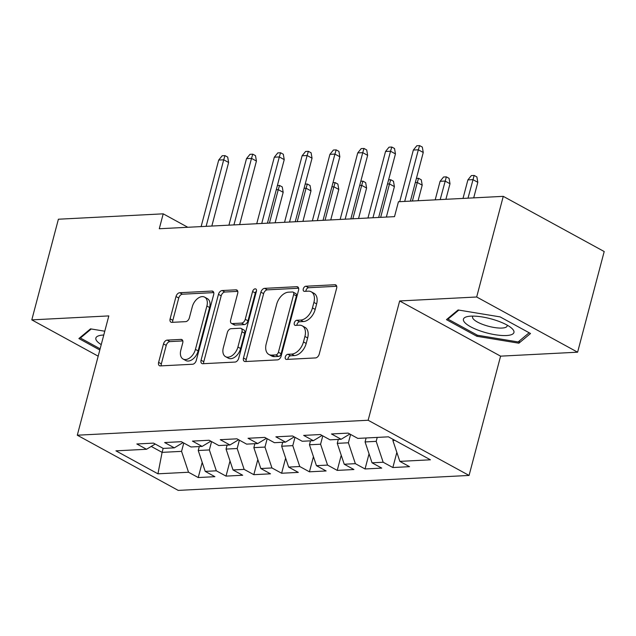 <?xml version="1.0" encoding="UTF-8"?>
<svg xmlns="http://www.w3.org/2000/svg" width="636" height="636" viewBox="0 0 636 636"><rect width="100%" height="100%" fill="white"/><g stroke="black" fill="none" stroke-linecap="round" stroke-linejoin="round"><path stroke-width="0.95" d="M285.302 356.955A2.759 1.749 -61.3 0 0 285.89 359.276A2.759 1.749 -61.3 0 0 286.534 359.42L315.536 357.925A3.943 2.496 -61.3 0 0 319.224 354.125L336.627 288.259A3.943 2.496 -61.3 0 0 335.792 284.944A3.943 2.496 -61.3 0 0 334.87 284.745L305.868 286.232A2.759 1.749 -61.3 0 0 303.285 288.895A2.759 1.749 -61.3 0 0 303.865 291.216A2.759 1.749 -61.3 0 0 304.517 291.36L308.269 291.161A12.617 7.99 -61.3 0 1 311.227 291.805A12.617 7.99 -61.3 0 1 313.906 302.426L312.459 307.911A12.617 7.99 -61.3 0 1 300.629 320.075L296.877 320.266A2.759 1.749 -61.3 0 0 294.293 322.921A2.759 1.749 -61.3 0 0 294.873 325.25A2.759 1.749 -61.3 0 0 295.525 325.386L299.278 325.195A12.617 7.99 -61.3 0 1 302.235 325.831A12.617 7.99 -61.3 0 1 304.914 336.452L303.467 341.945A12.617 7.99 -61.3 0 1 291.638 354.101L287.885 354.292A2.759 1.749 -61.3 0 0 285.302 356.955M302.235 325.831L304.97 327.325A12.617 7.99 -61.3 0 1 307.649 337.947L306.194 343.432A12.617 7.99 -61.3 0 1 294.365 355.596L290.612 355.786A2.759 1.749 -61.3 0 0 288.029 358.442A2.759 1.749 -61.3 0 0 287.909 359.348M336.714 286.28L308.595 287.726A2.759 1.749 -61.3 0 0 306.011 290.39A2.759 1.749 -61.3 0 0 305.892 291.288M311.227 291.805L313.961 293.291A12.617 7.99 -61.3 0 1 316.633 303.913L315.186 309.406A12.617 7.99 -61.3 0 1 303.356 321.562L299.604 321.752A2.759 1.749 -61.3 0 0 297.02 324.416A2.759 1.749 -61.3 0 0 296.901 325.314M167.189 340.109A3.943 2.496 -61.3 0 0 163.5 343.909L158.61 362.385A3.943 2.496 -61.3 0 0 159.453 365.708A3.943 2.496 -61.3 0 0 160.375 365.907L192.581 364.245A3.943 2.496 -61.3 0 0 196.278 360.445L213.68 294.587A3.943 2.496 -61.3 0 0 212.845 291.264A3.943 2.496 -61.3 0 0 211.915 291.065L179.71 292.719A3.943 2.496 -61.3 0 0 176.013 296.519L170.122 318.843A3.943 2.496 -61.3 0 0 170.957 322.158A3.943 2.496 -61.3 0 0 171.879 322.357L185.664 321.649A3.943 2.496 -61.3 0 0 189.361 317.849L192.287 306.783A10.55 6.678 -61.3 0 1 204.649 297.155A10.55 6.678 -61.3 0 1 206.883 306.035L195.427 349.395A10.55 6.678 -61.3 0 1 183.065 359.022A10.55 6.678 -61.3 0 1 180.831 350.142L182.739 342.915A3.943 2.496 -61.3 0 0 181.896 339.6A3.943 2.496 -61.3 0 0 180.974 339.401L167.189 340.109L169.923 341.596A3.943 2.496 -61.3 0 0 166.227 345.396L161.345 363.879A3.943 2.496 -61.3 0 0 161.258 365.859M159.278 228.745L394.503 216.645L398.446 201.739L503.267 196.349L476.674 296.996L399.654 300.955L368.141 420.253L77.298 435.207L108.82 315.909L31.8 319.876L58.393 219.221L163.214 213.831L159.278 228.745M243.493 358.02A3.943 2.496 -61.3 0 0 244.327 361.343A3.943 2.496 -61.3 0 0 245.258 361.542L277.463 359.881A3.943 2.496 -61.3 0 0 281.152 356.08L298.554 290.223A3.943 2.496 -61.3 0 0 297.72 286.9A3.943 2.496 -61.3 0 0 296.797 286.701L264.592 288.354A3.943 2.496 -61.3 0 0 260.895 292.155L243.493 358.02L246.219 359.515A3.943 2.496 -61.3 0 0 246.14 361.494M235.018 362.067L202.812 363.72A3.943 2.496 -61.3 0 1 201.89 363.522A3.943 2.496 -61.3 0 1 201.056 360.207L218.458 294.341A3.943 2.496 -61.3 0 1 222.155 290.541L235.932 289.833A3.943 2.496 -61.3 0 1 236.862 290.032A3.943 2.496 -61.3 0 1 237.697 293.347L230.637 320.059A3.943 2.496 -61.3 0 0 231.472 323.382A3.943 2.496 -61.3 0 0 232.402 323.581L241.545 323.112A3.943 2.496 -61.3 0 0 245.242 319.312L252.587 291.503A2.759 1.749 -61.3 0 1 255.823 288.983A2.759 1.749 -61.3 0 1 256.411 291.304L238.715 358.267A3.943 2.496 -61.3 0 1 235.018 362.067M368.141 420.253L469.066 475.442L178.231 490.396L77.298 435.207M396.848 452.395L392.849 467.532L409.528 466.673L399.845 461.378L430.429 459.804L388.421 436.829L357.837 438.403L348.154 433.108L331.475 433.967L341.158 439.261L330.036 439.834L320.353 434.539L303.666 435.398L313.349 440.692L302.227 441.265L292.544 435.97L275.865 436.829L285.548 442.123L274.426 442.696L264.743 437.401L248.056 438.26L257.739 443.554L246.617 444.127L236.934 438.824L220.255 439.683L229.938 444.977L218.816 445.55L209.133 440.255L192.446 441.114L202.129 446.408L191.007 446.981L181.324 441.686L164.644 442.545L174.328 447.839L163.206 448.412L153.522 443.117L136.835 443.976L146.526 449.27L155.208 444.039M392.849 467.532L383.166 462.237L372.044 462.809L365.072 441.933L366.113 437.981M369.047 453.826L365.048 468.963L381.727 468.104L372.044 462.809M365.048 468.963L355.357 463.668L344.235 464.24L337.263 443.356L338.312 439.412M341.238 455.257L337.239 470.394L353.926 469.535L344.235 464.24M337.239 470.394L327.556 465.091L316.434 465.663L309.462 444.787L310.503 440.835M313.437 456.68L309.438 471.817L326.117 470.958L316.434 465.663M309.438 471.817L299.755 466.522L288.633 467.094L281.661 446.218L282.702 442.266M285.628 458.111L281.629 473.248L298.316 472.389L288.633 467.094M281.629 473.248L271.946 467.953L260.824 468.525L253.851 447.649L254.893 443.697M257.826 459.542L253.828 474.679L270.507 473.82L260.824 468.525M253.828 474.679L244.145 469.384L233.022 469.956L226.05 449.08L227.092 445.128M230.017 460.973L226.019 476.11L242.706 475.251L233.022 469.956M226.019 476.11L216.335 470.815L205.213 471.387L198.241 450.503L199.291 446.559M202.216 462.404L198.217 477.541L214.896 476.682L205.213 471.387M198.217 477.541L188.534 472.246L157.951 473.812L115.935 450.845L146.526 449.27M174.328 447.839L183.009 442.608M163.15 448.38L162.101 452.363L181.562 451.361L183.764 443.022M188.534 472.246L181.562 451.361M157.951 473.812L162.101 452.363L151.241 446.432M202.129 446.408L210.818 441.177M198.241 450.503L209.363 449.938L211.573 441.591M216.335 470.815L209.363 449.938M229.938 444.977L238.619 439.754M226.05 449.08L237.172 448.507L239.375 440.16M244.145 469.384L237.172 448.507M257.739 443.554L266.428 438.323M253.851 447.649L264.974 447.076L267.176 438.729M271.946 467.953L264.974 447.076M285.548 442.123L294.23 436.892M281.661 446.218L292.783 445.645L294.985 437.306M299.755 466.522L292.783 445.645M313.349 440.692L322.039 435.461M309.462 444.787L320.584 444.214L322.786 435.875M327.556 465.091L320.584 444.214M341.158 439.261L349.84 434.03M337.263 443.356L348.385 442.783L350.595 434.444M355.357 463.668L348.385 442.783M365.072 441.933L376.194 441.36L377.235 437.409M383.166 462.237L376.194 441.36M187.803 227.275L163.214 213.831M31.8 319.876L98.183 356.176M399.654 300.955L500.588 356.152L577.607 352.193L476.674 296.996M577.607 352.193L604.2 251.538L503.267 196.349M500.588 356.152L469.066 475.442M399.845 461.378L392.873 440.502L393.159 439.42M392.873 440.502L394.932 440.39M476.857 336.277L518.889 343.202L530.519 333.51L500.127 316.895L458.095 309.963L446.464 319.654L476.857 336.277L477.175 335.093M104.773 331.213L90.519 328.86L78.888 338.551L99.812 349.999M298.642 288.235L267.319 289.849A3.943 2.496 -61.3 0 0 263.622 293.649L246.219 359.515M275.809 354.912A2.759 1.749 -61.3 0 0 278.401 352.257L293.673 294.444A2.759 1.749 -61.3 0 0 293.085 292.115A2.759 1.749 -61.3 0 0 292.441 291.98L288.482 292.178A12.617 7.99 -61.3 0 0 276.652 304.342L266.214 343.861A12.617 7.99 -61.3 0 0 268.893 354.483A12.617 7.99 -61.3 0 0 271.85 355.119L275.809 354.912L278.536 356.406A2.759 1.749 -61.3 0 0 281.128 353.751L278.401 352.257M293.085 292.115L295.812 293.609A2.759 1.749 -61.3 0 1 296.4 295.931L281.128 353.751M268.893 354.483L271.62 355.977A12.617 7.99 -61.3 0 0 274.585 356.613L271.85 355.119M278.536 356.406L274.585 356.613M237.777 291.368L224.882 292.027A3.943 2.496 -61.3 0 0 221.185 295.827L203.782 361.693A3.943 2.496 -61.3 0 0 203.695 363.673M231.472 323.382L234.207 324.869A3.943 2.496 -61.3 0 0 235.129 325.068L244.272 324.599A3.943 2.496 -61.3 0 0 247.968 320.798L255.314 292.989L252.587 291.503M256.467 291.042A2.759 1.749 -61.3 0 0 255.314 292.989M223.315 347.781A10.55 6.678 -61.3 0 0 225.557 356.661A10.55 6.678 -61.3 0 0 237.92 347.025L241.95 331.754A3.943 2.496 -61.3 0 0 241.116 328.43A3.943 2.496 -61.3 0 0 240.193 328.232L231.051 328.701A3.943 2.496 -61.3 0 0 227.354 332.501L223.315 347.781M225.557 356.661L228.284 358.148A10.55 6.678 -61.3 0 0 240.647 348.52L237.92 347.025M241.116 328.43L243.842 329.925A3.943 2.496 -61.3 0 1 244.677 333.24L240.647 348.52M182.818 340.936L169.923 341.596M183.065 359.022L185.792 360.517A10.55 6.678 -61.3 0 0 198.154 350.881L195.427 349.395M204.649 297.155L207.376 298.642A10.55 6.678 -61.3 0 1 209.61 307.522L198.154 350.881M213.76 292.6L182.437 294.214A3.943 2.496 -61.3 0 0 178.74 298.014L172.849 320.329A3.943 2.496 -61.3 0 0 172.761 322.317M519.525 340.785L518.889 343.202M467.897 179.885L471.379 175.584L474.162 175.441L476.889 176.927L477.811 182.317L472.898 179.63L467.897 179.885L463 198.416M474.162 175.441L468.001 198.162M477.811 182.317L473.701 197.868M410.403 201.119L423.25 152.481L418.345 149.794L404.703 201.413M413.336 150.056L416.818 145.747L419.601 145.604L418.345 149.794L413.336 150.056L399.702 201.676M419.601 145.604L422.328 147.091L423.25 152.481M440.088 181.316L443.57 177.007L446.353 176.864L449.08 178.358L450.002 183.74L445.097 181.061L440.088 181.316L435.191 199.847M446.353 176.864L440.199 199.593M450.002 183.74L445.9 199.299M416.405 178.406L418.552 178.295L421.278 179.789L422.201 185.171L417.288 182.492L412.398 201.016M418.552 178.295L417.288 182.492L415.3 182.588M422.201 185.171L418.091 200.73M378.659 217.464L395.449 153.912L390.536 151.225L372.958 217.758M385.535 151.479L389.017 147.178L391.8 147.035L390.536 151.225L385.535 151.479L367.958 218.013M391.8 147.035L394.527 148.522L395.449 153.912M350.849 218.895L367.64 155.343L362.735 152.656L345.157 219.181M357.726 152.91L361.208 148.601L363.991 148.458L362.735 152.656L357.726 152.91L340.149 219.444M363.991 148.458L366.718 149.953L367.64 155.343M481.905 331.491A26.116 7.338 -165.2 0 0 508.18 335.387A26.116 7.338 -165.2 0 0 511.4 327.985A26.116 7.338 -165.2 0 0 495.476 320.186A26.116 7.338 -165.2 0 0 467.881 316.49A26.116 7.338 -165.2 0 0 481.905 331.491M473.041 316.1A17.88 5.024 -165.2 0 0 472.572 316.855A17.88 5.024 -165.2 0 0 485.212 325.298A17.88 5.024 -165.2 0 0 507.138 325.99A17.88 5.024 -165.2 0 0 507.107 325.099M529.152 332.763L518.141 341.945L477.421 335.228L447.967 319.121L458.818 310.082M448.213 318.199L447.967 319.121M100.122 348.814L80.39 338.018L91.242 328.979M80.637 337.096L80.39 338.018M103.771 335.021A26.116 7.338 -165.2 0 0 100.305 335.387A26.116 7.338 -165.2 0 0 101.235 344.617M388.596 179.837L390.743 179.726L393.469 181.22L394.4 186.602L389.486 183.915L380.654 217.361M390.743 179.726L389.486 183.915L387.491 184.019M394.4 186.602L386.346 217.067M360.795 181.268L362.941 181.157L365.668 182.643L366.59 188.033L361.685 185.346L352.845 218.792M362.941 181.157L361.685 185.346L359.69 185.45M366.59 188.033L358.545 218.498M323.048 220.318L339.839 156.766L334.926 154.087L317.348 220.613M329.925 154.341L333.407 150.032L336.19 149.889L334.926 154.087L329.925 154.341L312.348 220.875M336.19 149.889L338.916 151.384L339.839 156.766M295.239 221.749L312.038 158.197L307.124 155.51L289.547 222.044M302.116 155.772L305.606 151.463L308.38 151.32L307.124 155.51L302.116 155.772L284.538 222.306M308.38 151.32L311.107 152.815L312.038 158.197M332.986 182.699L335.132 182.588L337.867 184.074L338.789 189.464L333.876 186.777L325.044 220.223M335.132 182.588L333.876 186.777L331.881 186.881M338.789 189.464L330.736 219.929M267.438 223.18L284.228 159.628L279.315 156.941L261.738 223.475M274.315 157.203L277.797 152.894L280.579 152.751L279.315 156.941L274.315 157.203L256.737 223.729M280.579 152.751L283.306 154.246L284.228 159.628M305.185 184.122L307.331 184.011L310.058 185.505L310.98 190.895L306.075 188.208L297.235 221.646M307.331 184.011L306.075 188.208L304.08 188.312M310.98 190.895L302.935 221.36M239.629 224.611L256.427 161.059L251.514 158.372L233.937 224.905M246.506 158.626L249.996 154.325L252.77 154.182L251.514 158.372L246.506 158.626L228.928 225.16M252.77 154.182L255.505 155.669L256.427 161.059M277.375 185.553L279.53 185.442L282.257 186.936L283.179 192.318L278.266 189.639L269.433 223.077M279.53 185.442L278.266 189.639L276.27 189.743M283.179 192.318L275.126 222.783M211.828 226.042L228.618 162.49L223.713 159.803L206.128 226.337M218.705 160.057L222.187 155.756L224.969 155.613L223.713 159.803L218.705 160.057L201.127 226.591M224.969 155.613L227.696 157.1L228.618 162.49M294.365 355.596L291.638 354.101M306.194 343.432L303.467 341.945M307.649 337.947L304.914 336.452M299.604 321.752L296.877 320.266M303.356 321.562L300.629 320.075M315.186 309.406L312.459 307.911M316.633 303.913L313.906 302.426M308.595 287.726L305.868 286.232M336.46 285.612L334.87 284.745M290.612 355.786L287.885 354.292M263.622 293.649L260.895 292.155M267.319 289.849L264.592 288.354M298.387 287.575L296.797 286.701M296.4 295.931L293.673 294.444M203.782 361.693L201.056 360.207M221.185 295.827L218.458 294.341M224.882 292.027L222.155 290.541M237.522 290.7L235.932 289.833M235.129 325.068L232.402 323.581M244.272 324.599L241.545 323.112M247.968 320.798L245.242 319.312M244.677 333.24L241.95 331.754M182.564 340.268L180.974 339.401M209.61 307.522L206.883 306.035M172.849 320.329L170.122 318.843M178.74 298.014L176.013 296.519M182.437 294.214L179.71 292.719M213.505 291.932L211.915 291.065M161.345 363.879L158.61 362.385M166.227 345.396L163.5 343.909"/></g></svg>
